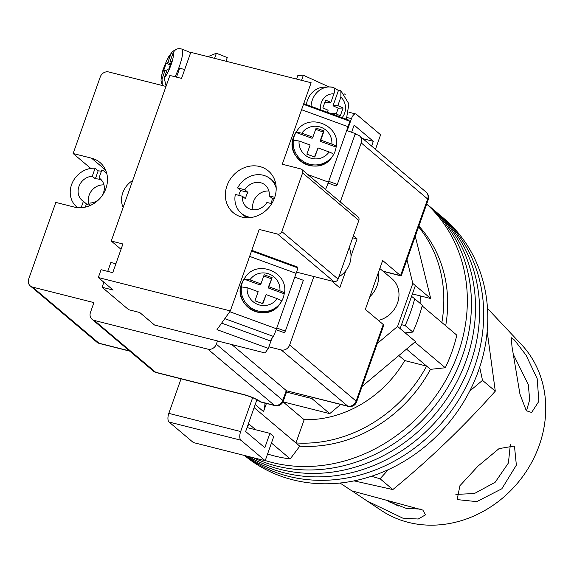 <?xml version="1.0" encoding="UTF-8"?>
<svg xmlns="http://www.w3.org/2000/svg" width="574" height="574" viewBox="0 0 574 574"><rect width="100%" height="100%" fill="white"/><g stroke="black" fill="none" stroke-linecap="round" stroke-linejoin="round"><path stroke-width="0.86" d="M276.331 465.973A154.887 136.275 130.2 0 1 253.342 457.722A154.887 136.275 130.2 0 0 276.331 465.973A154.887 136.275 130.2 0 0 449.212 384.867A154.887 136.275 130.2 0 0 427.049 204.229A154.887 136.275 130.2 0 1 449.212 384.867A154.887 136.275 130.2 0 1 276.331 465.973M426.676 204.043A154.887 136.275 130.2 0 1 443.709 383.834A154.887 136.275 130.2 0 1 272.241 462.522A154.887 136.275 130.2 0 1 265.253 460.542M280.421 469.424A154.887 136.275 130.2 0 1 248.571 456.517A154.887 136.275 130.2 0 0 280.421 469.424A154.887 136.275 130.2 0 0 453.302 388.325A154.887 136.275 130.2 0 0 431.139 207.68A154.887 136.275 130.2 0 1 453.302 388.325A154.887 136.275 130.2 0 1 280.421 469.424M284.51 472.883A154.887 136.275 130.2 0 1 246.124 455.899A154.887 136.275 130.2 0 0 284.51 472.883A154.887 136.275 130.2 0 0 457.392 391.777A154.887 136.275 130.2 0 0 435.228 211.132A154.887 136.275 130.2 0 1 457.392 391.777A154.887 136.275 130.2 0 1 284.51 472.883M288.6 476.334A154.887 136.275 130.2 0 1 244.904 455.584A154.887 136.275 130.2 0 0 288.6 476.334A154.887 136.275 130.2 0 0 461.482 395.228A154.887 136.275 130.2 0 0 439.318 214.59A154.887 136.275 130.2 0 1 461.482 395.228A154.887 136.275 130.2 0 1 288.6 476.334M426.712 203.942L443.408 218.041A154.887 136.275 130.2 0 1 465.579 398.686A154.887 136.275 130.2 0 1 292.69 479.792A154.887 136.275 130.2 0 1 244.467 455.476M271.452 443.035L290.243 458.906A147.841 130.083 130.2 0 1 274.551 456A147.841 130.083 130.2 0 1 267.57 454.012M247.502 426.267L249.087 424.15L255.76 429.783M422.17 305.906L456.825 335.173A147.841 130.083 130.2 0 1 445.281 367.762L430.464 369.347A133.764 117.692 130.2 0 1 299.772 446.185L290.243 458.906M414.859 342.075L445.281 367.762M255.193 404.555L263.531 411.601A22.881 20.133 -49.8 0 0 264.879 403.056M263.531 411.601L266.422 403.443M418.876 226.077A133.764 117.692 130.2 0 1 445.689 325.767M441.851 322.531A133.764 117.692 -49.8 0 0 418.582 226.902M411.558 296.342L414.679 298.76A156.293 137.509 130.2 0 1 405.172 325.602L401.52 324.705M405.208 332.891L412.842 332.073A156.293 137.509 -49.8 0 0 422.342 305.239L414.679 298.76M254.11 407.619L295.933 442.941A133.764 117.692 -49.8 0 0 426.633 366.104L430.464 369.347M406.5 349.107L426.633 366.104L404.749 360.572A109.125 96.009 -49.8 0 1 304.163 419.709L295.933 442.941L299.772 446.185M412.842 332.073L405.172 325.602M404.749 360.572L398.815 355.564M304.163 419.709L283.004 401.836L329.741 413.639L340.662 404.455M420.864 303.983A109.125 96.009 -49.8 0 0 420.642 295.99M415.275 236.251L430.708 298.537L415.375 285.579L400.135 328.608L397.581 326.448L412.814 283.427L406.952 259.757M412.419 293.91L430.708 298.537M362.086 386.446L415.476 341.559L400.135 328.608M378.388 320.407A24.639 21.683 -49.8 0 0 397.746 302.34A24.639 21.683 -49.8 0 0 391.934 278.734L379.823 268.51M285.773 391.934L311.847 398.528L313.088 397.488M377.29 343.503L397.581 326.448M415.375 285.579L412.814 283.427M329.741 413.639L311.847 398.528M256.894 399.748L245.65 431.512L264.822 447.698L269.902 433.356L247.042 427.58M265.195 460.714L240.908 440.208L169.072 422.048L193.352 442.554L265.195 460.714L273.733 436.599L269.902 433.356M181.047 378.84L168.821 413.373L240.657 431.533A7.039 3.078 104.2 0 0 240.908 440.208M252.639 397.696L240.657 431.533M169.072 422.048A7.039 3.078 -75.8 0 1 168.821 413.373M351.618 132.264L354.144 125.125L373.315 141.319L371.622 146.097M347.205 130.65L351.467 118.631L347.263 117.57M375.461 149.34L380.612 134.775L356.332 114.269A7.039 3.078 104.2 0 0 355.744 113.961A7.039 3.078 104.2 0 0 351.467 118.631M362.811 138.664L373.315 141.319M369.843 296.701A24.639 21.683 -49.8 0 0 378.166 273.195M101.383 171.303A22.529 19.825 -49.8 0 0 98.176 170.83L95.341 178.844A14.077 12.391 130.2 0 1 98.893 179.196A14.077 12.391 130.2 0 1 101.706 180.322M101.605 196.423A14.077 12.391 -49.8 0 0 100.292 178.887A14.077 12.391 -49.8 0 0 99.022 177.962L101.419 179.978M89.114 205.951L90.147 203.031A14.077 12.391 -49.8 0 0 99.632 198.755M98.176 170.83L95.112 168.239A22.529 19.825 -49.8 0 0 72.554 182.288A22.529 19.825 -49.8 0 0 76.672 206.855A22.529 19.825 -49.8 0 0 77.705 207.659M106.714 173.312A22.529 19.825 -49.8 0 0 105.745 172.43A22.529 19.825 -49.8 0 0 101.863 169.947L99.022 177.962M95.112 168.239L92.27 176.254A14.077 12.391 -49.8 0 0 79.248 185.718A14.077 12.391 -49.8 0 0 82.125 200.398A14.077 12.391 -49.8 0 0 83.395 201.323L81.128 207.716M89.379 205.198A14.077 12.391 130.2 0 1 86.459 203.913L85.325 207.128M83.395 201.323L86.459 203.913M95.341 178.844L92.27 176.254M103.966 184.907A14.077 12.391 -49.8 0 0 91.209 191.257A14.077 12.391 -49.8 0 0 89.408 205.126M349.207 247.624A22.529 19.825 130.2 0 1 338.854 276.869M207.903 56.661L216.376 53.231L227.261 57.579L225.969 61.224M216.376 53.231L214.568 58.34M166.123 86.057L164.207 78.1L167.221 69.576L168.849 68.916L171.619 61.095L169.99 61.755L173.011 53.224C174.769 49.314 177.696 47.922 181.793 49.063A21.123 4.291 111.8 0 1 179.339 66.469A21.123 4.291 111.8 0 1 175.048 76.758M181.793 49.063L184.993 50.34A21.123 4.291 -68.2 0 0 184.964 50.325A21.123 4.291 -68.2 0 0 184.928 50.311M167.83 62.631L170.844 54.107A14.077 2.863 -68.2 0 0 163.92 67.567A14.077 2.863 -68.2 0 0 162.04 78.975L165.061 70.451L163.432 71.111L166.202 63.284L167.83 62.631L170.672 63.764M162.04 78.975L162.291 84.651M166.682 71.104L165.061 70.451M170.27 64.912L166.202 63.284M175.859 49.601L172.537 51.402L170.844 54.107M171.21 62.243L169.99 61.755M329.024 86.939L303.359 75.216L301.551 80.331M303.359 75.216L297.87 75.424L296.579 79.069M344.163 93.856L345.218 94.337L345.01 94.932M306.387 104.619A21.123 18.763 -92.2 0 1 307.463 100.263A21.123 18.763 -92.2 0 1 324.109 87.126L328.952 86.939A21.123 18.763 87.8 0 0 312.306 100.077A21.123 18.763 87.8 0 0 311.036 106.319M334.412 88.274A21.123 18.763 -92.2 0 1 338.409 90.541L340.863 90.728L340.877 97.085A14.077 12.506 -92.2 0 1 342.09 117.67M336.206 113.939L338.244 108.185L333.013 105.788L337.856 105.609L340.877 97.085M337.856 105.609L343.087 107.998L340.317 115.819L335.087 113.43L334.556 114.915M327.381 112.296L328.106 110.244L322.875 107.855L325.645 100.034L330.875 102.423L333.896 93.892C335.166 89.86 334.886 87.657 333.049 87.291A21.123 18.763 87.8 0 0 328.952 86.939L333.394 87.32M330.925 113.587L335.087 113.43M338.244 108.185L343.087 107.998M333.013 105.788L338.409 90.541M324.913 102.093L326.032 102.603L330.875 102.423M340.296 201.962L361.211 142.89A7.039 6.192 -49.8 0 0 359.618 135.959A7.039 6.192 -49.8 0 0 357.38 134.818L355.076 134.237M351.008 256.104L357.093 238.913L353.397 235.792M331.779 281.052L339.779 287.804L345.871 270.619M268.89 346.825L281.203 349.939A7.039 6.192 -49.8 0 0 289.655 344.974L313.892 276.524M382.973 271.172L400.552 275.613L382.657 260.503L365.344 309.393L383.238 324.504L383.497 325.982L356.612 401.9A7.039 1.32 19.5 0 0 356.117 401.104L383.238 324.504M105.551 169.997L91.56 158.18A26.404 23.225 -49.8 0 1 99.933 162.456A26.404 23.225 -49.8 0 1 103.715 193.244A26.404 23.225 -49.8 0 1 74.247 207.071L55.822 202.414L28.7 279.014A7.039 6.192 -49.8 0 0 30.3 285.945A7.039 6.192 -49.8 0 0 32.531 287.086L93.935 302.606L90.47 312.378A7.039 6.192 -49.8 0 0 92.07 319.309A7.039 6.192 -49.8 0 0 94.301 320.45L207.888 349.164A7.039 6.192 -49.8 0 0 216.341 344.199L217.496 340.942M90.785 168.426L73.135 153.523L100.263 76.93A7.039 6.192 -49.8 0 1 108.708 71.965L165.994 86.444M216.341 344.199L282.803 400.329L286.268 390.55L231.803 344.558M123.123 207.501A21.123 18.583 130.2 0 1 132.68 180.501M91.56 158.18L73.135 153.523M289.655 344.974L356.117 401.104A7.039 6.192 130.2 0 1 347.665 406.069L286.713 390.822L348.253 406.378A7.039 7.039 0 0 0 356.612 401.9M428.175 199.817A7.039 1.32 19.5 0 0 427.68 199.02L400.552 275.613L401.291 275.735L428.175 199.817A7.039 7.039 0 0 0 426.08 192.089A7.039 6.192 130.2 0 1 427.68 199.02L361.211 142.89M357.093 238.913L352.687 237.801M398.392 506.003A96.805 85.174 130.2 0 1 390.894 501.977M513.773 446.127L499.057 448.61L478.034 466.081L459.903 485.748L457.27 498.993L458.009 499.689L476.772 501.626L501.863 488.761L516.363 465.127L514.541 446.859L513.773 446.127M514.526 340.088L511.269 337.734L511.972 346.466L519.958 394.18L526.308 410.726L531.617 412.469L538.878 401.305L537.171 378.632L526.049 355.163L514.526 340.088M352.637 491.308L367.03 500.951L402.862 518.164L418.245 519.025L425.456 514.864L422.859 510.092L351.84 490.863L340.052 483.028M513.529 354.725L528.267 384.53L529.702 399.698L526.473 410.891M367.03 500.951L381.43 510.523A109.125 96.009 -49.8 0 0 539.237 445.381A109.125 96.009 -49.8 0 0 521.522 344.63L487.491 308.439M421.223 509.152L406.234 508.363L388.261 501.489M510.336 444.699L508.406 463.003L495.154 482.275L474.375 493.54L455.864 494.401M487.175 331.435L495.29 391.159C463.993 426.36 429.847 459.164 392.853 489.557L354.093 480.876M371.421 476.284L380.074 478.766L388.361 469.625M469.661 391.159L482.504 380.368L479.692 367.209M392.853 489.557L380.074 478.766M495.29 391.159L482.504 380.368M276.776 327.991L285.35 331.126L303.359 280.284L294.778 277.149M276.151 329.734L284.238 332.69L285.35 331.126M229.765 311.704L276.496 328.78A7.039 0.366 110.1 0 1 273.389 336.414L270.218 340.877L221.636 323.126M276.496 328.78L296.112 273.368L249.64 256.384M251.548 250.996L297.741 267.871A7.039 0.366 110.1 0 1 296.112 273.368M281.662 301.207A21.826 21.41 35.4 0 0 283.204 297.834A21.826 21.41 35.4 0 0 284.202 293.78L268.08 287.89L268.876 286.77L279.918 290.803A16.546 16.23 35.4 0 0 249.912 279.839L244.036 279.1A21.826 21.41 35.4 0 0 242.264 282.867A21.826 21.41 35.4 0 0 241.267 286.921L247.136 287.66L258.178 291.7L254.949 300.826L262.87 303.718L266.106 294.591L277.149 298.631C280.169 299.793 281.662 300.69 281.633 301.321A21.826 21.41 -144.6 0 1 280.715 302.72A21.826 21.41 -144.6 0 1 254.978 309.974A21.826 21.41 -144.6 0 1 241.46 286.641M284.202 293.78L284.403 293.501C284.431 292.862 282.939 291.965 279.918 290.803M268.876 286.77L272.105 277.644L264.183 274.752L260.948 283.879L249.912 279.839M244.237 278.821A21.826 21.41 -144.6 0 1 245.148 277.421C256.779 258.903 288.794 271.968 284.431 293.414L284.403 293.501M245.148 277.421L244.352 278.534A21.826 21.41 35.4 0 0 241.668 283.707A21.826 21.41 35.4 0 0 252.266 310.19A21.826 21.41 35.4 0 0 279.918 303.84L281.633 301.321M268.08 287.89L272.105 277.644M263.739 275.994L271.315 278.763M244.036 279.1L260.158 284.991L260.948 283.879M262.519 303.589L266.106 294.591M301.58 109.713L348.052 126.696L328.436 182.109L307.894 174.604M325.494 189.463A7.039 0.366 -69.9 0 0 328.436 182.109M348.052 126.696A7.039 0.366 -69.9 0 0 349.681 121.2L303.488 104.317M314.459 156.917L318.046 147.92L329.089 151.959A16.546 16.23 -144.6 0 1 299.076 140.989L293.206 140.25A21.826 21.41 -144.6 0 1 294.204 136.196A21.826 21.41 -144.6 0 1 295.976 132.429L312.098 138.32L312.887 137.2L301.852 133.168A16.546 16.23 -144.6 0 1 331.858 144.131C334.879 145.294 336.371 146.191 336.342 146.829L336.142 147.109A21.826 21.41 -144.6 0 1 335.144 151.156A21.826 21.41 -144.6 0 1 333.602 154.528M336.342 146.829L336.371 146.743C340.734 125.297 308.719 112.231 297.088 130.75A21.826 21.41 35.4 0 0 296.177 132.149L295.976 132.429M318.046 147.92L314.81 157.046L306.889 154.155L310.118 145.028L299.076 140.989M329.089 151.959C332.109 153.115 333.602 154.011 333.573 154.65L332.655 156.049A21.826 21.41 35.4 0 0 333.573 154.65M312.887 137.2L316.123 128.074L324.045 130.972L320.816 140.099L331.858 144.131M296.177 132.149L301.852 133.168M315.678 129.322L323.255 132.092L320.019 141.211L336.142 147.109M320.019 141.211L320.816 140.099M323.255 132.092L324.045 130.972M346.718 130.47L355.299 133.606L337.29 184.455L336.177 186.019L328.091 183.063M337.29 184.455L328.715 181.319M270.885 203.447A14.429 12.7 -49.8 0 0 271.538 201.876A14.429 12.7 -49.8 0 0 272.313 198.518L269.249 195.928A14.429 12.7 -49.8 0 0 265.195 185.072A14.429 12.7 -49.8 0 0 244.833 189.757L247.903 192.347A14.429 12.7 -49.8 0 0 246.368 195.512A14.429 12.7 -49.8 0 0 245.593 198.862L242.522 196.272A14.429 12.7 -49.8 0 0 246.576 207.128A14.429 12.7 -49.8 0 0 266.939 202.45L271.739 203.662M268.912 191.049A14.429 12.7 -49.8 0 0 253.521 201.553A14.429 12.7 -49.8 0 0 253.084 209.79M238.798 195.332A22.529 19.825 130.2 0 1 239.308 193.725A22.529 19.825 130.2 0 1 240.7 190.525L237.636 187.935A22.529 19.825 -49.8 0 1 270.419 178.887L275.649 183.307M242.522 196.272L235.326 194.457A22.529 19.825 -49.8 0 0 241.353 213.313A22.529 19.825 -49.8 0 0 251.39 217.46M276.187 188.093A22.529 19.825 -49.8 0 0 270.419 178.887M274.731 197.312L269.249 195.928M244.833 189.757L237.636 187.935M274.121 198.977L272.313 198.518M247.903 192.347L240.7 190.525M226.981 185.768A27.279 24 130.2 0 1 268.374 170.944A27.279 24 130.2 0 1 274.566 197.8A27.279 24 130.2 0 1 233.173 212.624A27.279 24 130.2 0 1 226.981 185.768M98.319 277.536L101.089 269.715L112.755 272.664L122.915 243.979L111.248 241.03L169.882 75.452L181.549 78.401L190.783 52.327L311.13 82.749L282.272 164.236L300.69 168.892A3.523 3.1 -49.8 0 1 301.809 169.459L358.047 216.95A3.523 3.1 130.2 0 1 358.843 220.416L338.072 279.086A3.523 3.1 130.2 0 1 333.846 281.569L277.608 234.077L259.19 229.421L230.332 310.907L98.319 277.536L113.15 290.057L102.093 287.265L103.88 282.229M230.332 310.907L217.001 329.641L268.331 348.396L265.08 352.967L154.557 325.028L139.733 312.507L128.684 309.716L102.093 287.265M121.035 249.295L111.248 241.03M296.543 272.141L333.846 281.569M303.725 103.65L349.128 120.239L348.892 120.913M358.843 220.416L302.606 172.925L281.834 231.595L338.072 279.086M277.608 234.077A3.523 3.1 -49.8 0 0 281.834 231.595M302.606 172.925A3.523 3.1 -49.8 0 0 301.809 169.459M296.952 267.584L297.188 266.91L251.785 250.321M268.331 348.396L271.767 338.696M107.718 271.387L110.868 262.49L115.905 263.767M176.505 77.131L179.655 68.234L184.699 69.504M164.207 78.1A14.077 2.863 -68.2 0 0 171.131 64.64A14.077 2.863 -68.2 0 0 173.011 53.224M320.601 109.813A14.077 12.506 -92.2 0 1 321.354 102.617A14.077 12.506 -92.2 0 1 333.896 93.892M348.253 406.378A7.039 3.078 104.2 0 1 347.665 406.069L281.203 349.939M32.531 287.086L98.993 343.209L129.494 350.922M94.301 320.45L155.654 372.261L243.146 394.381A14.077 2.64 19.5 0 1 260.539 401.8L274.358 405.294L207.888 349.164M153.416 371.12A7.039 7.039 0 0 0 156.236 372.569A7.039 3.078 104.2 0 1 155.654 372.261A7.039 6.192 130.2 0 1 153.416 371.12L92.07 319.309M243.146 394.381A7.039 3.078 104.2 0 0 243.735 394.682C250.702 396.713 255.559 398.7 258.307 400.659A7.039 7.039 0 0 0 261.127 402.109L274.939 405.603A7.039 7.039 0 0 0 283.298 401.126L286.928 390.872M261.127 402.109A7.039 3.078 104.2 0 1 260.539 401.8A7.039 6.192 130.2 0 1 258.307 400.659M98.993 343.209A7.039 6.192 130.2 0 1 96.762 342.068A7.039 7.039 0 0 0 99.582 343.517A7.039 3.078 -75.8 0 1 98.993 343.209M283.298 401.126A7.039 1.32 19.5 0 0 282.803 400.329A7.039 6.192 130.2 0 1 274.358 405.294A7.039 3.078 104.2 0 0 274.939 405.603M273.389 336.414L224.814 318.663M247.136 287.66A16.546 16.23 35.4 0 0 277.149 298.631M293.4 139.97A21.826 21.41 35.4 0 0 306.918 163.296A21.826 21.41 35.4 0 0 332.655 156.049L331.858 157.168A21.826 21.41 -144.6 0 1 304.206 163.518A21.826 21.41 -144.6 0 1 293.608 137.035A21.826 21.41 -144.6 0 1 296.292 131.862L297.088 130.75M355.744 113.961L348.935 112.239M76.672 206.855L77.619 207.652M105.745 172.43L106.685 173.226M190.683 52.607L184.964 50.325M172.537 51.402L168.684 56.704L166.761 60.363L162.994 69.806L161.208 77.282L161.043 80.518L161.452 83.051L162.7 85.612M340.863 90.728L348.892 103.851L346.395 119.241M156.236 372.569L243.735 394.682M30.3 285.945L96.762 342.068M99.582 343.517L129.767 351.144M383.238 271.394L401.004 275.886M359.618 135.959L426.08 192.089M279.918 303.84C267.018 324.31 232.291 306.071 241.64 283.757L244.352 278.534M331.858 157.168C318.957 177.639 284.23 159.4 293.579 137.078L296.292 131.862M241.353 213.313L246.583 217.733"/></g></svg>
